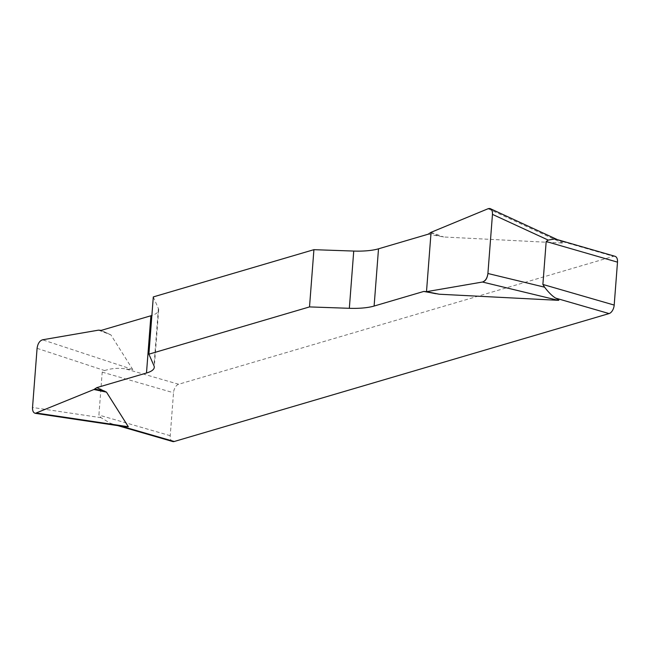 <?xml version="1.0" encoding="UTF-8"?>
<svg xmlns="http://www.w3.org/2000/svg" width="650" height="650" viewBox="0 0 650 650"><rect width="100%" height="100%" fill="white"/><g stroke="black" fill="none" stroke-linecap="round" stroke-linejoin="round"><path stroke-width="0.49" stroke-dasharray="3.25 2.44" d="M98.499 330.151L110.882 334.88L132.73 369.501C132.957 369.931 130.455 369.704 125.222 368.802C117.894 367.811 111.036 368.404 104.65 370.581L102.212 372.125L98.906 415.058L101.026 417.682L110.354 423.264L115.042 424.832L123.971 426.554M110.882 334.88L101.229 330.379M153.303 296.92L158.389 308.531A37.391 10.498 4.4 0 1 158.673 310.107A37.391 10.498 4.4 0 1 151.873 315.469M428.171 234.203L443.674 236.982L562.526 243.059C564.013 243.124 563.192 242.401 560.072 240.882L613.486 256.336A7.475 4.266 106.1 0 1 615.014 256.303M172.705 441.529A7.475 4.266 106.1 0 1 170.219 435.687L173.526 392.754A7.475 4.266 106.1 0 1 178.636 384.256L613.486 256.336M556.896 239.509L559.471 240.589M178.636 384.256L125.222 368.802M102.212 372.125L173.526 392.754M170.219 435.687L98.906 415.058M158.389 308.531L153.977 365.771M430.227 232.781L440.188 236.462M431.064 232.318L443.674 236.982M488.093 208.731L562.526 243.059M99.304 330.135L109.086 333.864M132.73 369.501L42.542 339.796M101.026 417.682L32.532 407.461M37.083 348.335L104.65 370.581M117.756 425.628L114.961 424.824M158.673 310.107L154.269 367.356M557.424 239.647L559.626 240.662"/><path stroke-width="0.97" d="M151.873 315.469A37.391 10.498 4.4 0 1 150.889 315.77L101.229 330.379L98.499 330.151L42.542 339.796C39.577 340.811 37.757 343.655 37.083 348.335L32.532 407.461C32.403 410.857 33.329 412.815 35.319 413.327L93.933 389.512L96.826 387.627L146.486 373.019A37.391 10.498 -175.6 0 0 154.269 367.356A37.391 10.498 -175.6 0 0 153.977 365.771L148.899 354.169L309.514 306.914L349.334 308.303A37.391 10.498 -175.6 0 0 374.108 306.053L423.767 291.444L426.497 291.679L482.454 282.027C485.42 281.011 487.24 278.168 487.914 273.496L492.464 214.37C492.611 211.453 491.904 209.56 490.344 208.699L488.093 208.731L431.064 232.318L428.171 234.203L378.511 248.812A37.391 10.498 4.4 0 1 353.738 251.062L313.918 249.673L309.514 306.914M96.826 387.627L106.478 392.129L128.326 426.741L123.971 426.554L35.506 413.359M121.111 426.132L174.232 441.496L609.082 313.576L555.669 298.123C552.167 295.986 548.486 292.338 544.602 287.186L542.88 284.448L546.187 241.516L548.226 240.094L554.499 239.021L556.896 239.509M426.497 291.679L439.27 294.223L558.122 300.308C559.609 300.373 558.789 299.642 555.669 298.123M439.27 294.223L423.767 291.444M148.899 354.169L153.303 296.92L313.918 249.673M174.232 441.496A7.475 4.266 106.1 0 1 172.705 441.529L117.756 425.628M542.88 284.448L614.193 305.077L617.5 262.145L546.187 241.516M557.269 239.598L615.014 256.303A7.475 4.266 106.1 0 1 617.5 262.145M614.193 305.077A7.475 4.266 106.1 0 1 609.082 313.576M488.085 208.731C491.148 207.805 492.602 209.698 492.464 214.419L487.914 273.447C487.329 278.298 485.501 281.158 482.446 282.027L426.497 291.679L431.064 232.318L488.085 208.731M146.486 373.019L150.889 315.77M349.334 308.303L353.738 251.062M378.511 248.812L374.108 306.053M425.693 291.696L435.784 293.711M558.122 300.308L482.454 282.027M548.226 240.094L492.464 214.37M487.914 273.496L544.602 287.186M94.77 389.041L104.683 391.113M93.933 389.512L106.478 392.129M36.904 413.099L128.326 426.741M490.539 208.788L557.424 239.647"/></g></svg>
